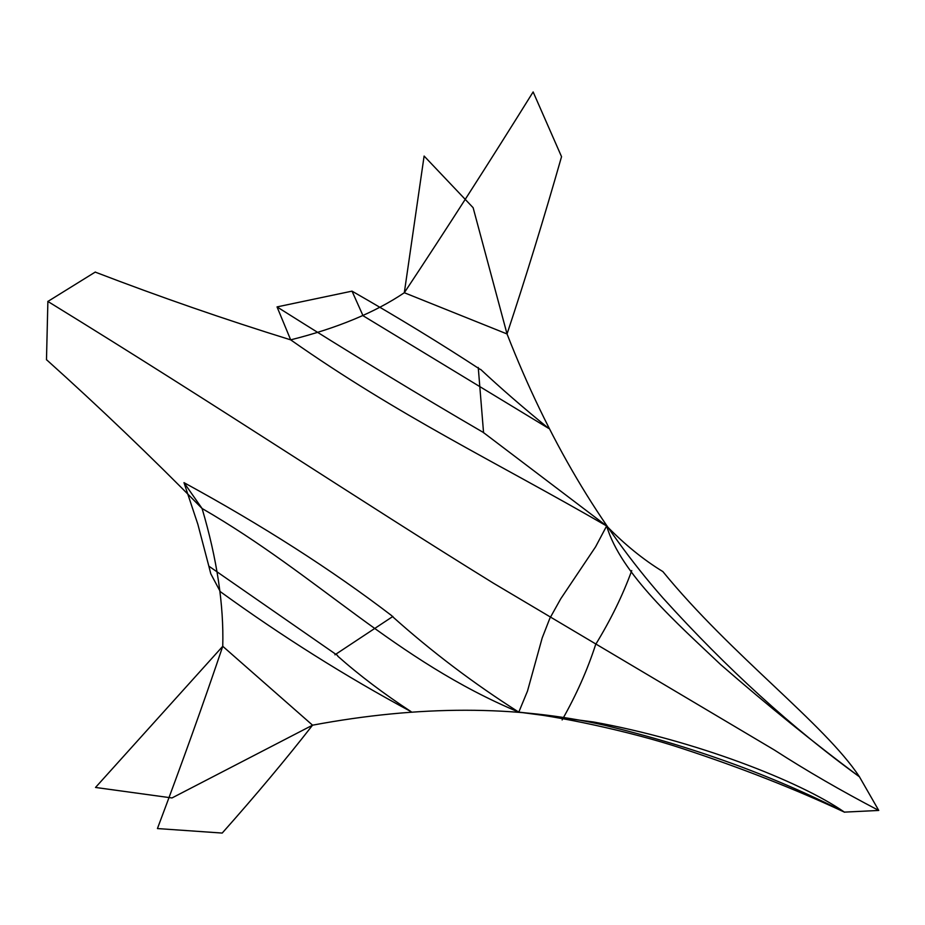 <?xml version="1.0" encoding="UTF-8"?>
<svg xmlns="http://www.w3.org/2000/svg" width="925" height="925" viewBox="0 0 925 925"><rect width="100%" height="100%" fill="white"/><g stroke="black" fill="none" stroke-linecap="round" stroke-linejoin="round"><path stroke-width="1.39" d="M46.481 359.825L47.88 301.446L95.333 272.019M95.252 272.112C159.736 296.879 224.879 319.46 290.681 339.857C337.209 328.167 375.087 312.453 404.317 292.728L507.039 333.96C547.808 438.277 599.839 526.337 663.109 598.163C726.981 668.74 792.424 728.276 859.429 776.792L859.522 776.78M482.596 432.021C419.719 395.449 351.199 353.743 277.037 306.903L290.681 339.857C399.612 416.319 493.58 460.673 606.638 525.967L595.584 546.837L560.7 598.857L549.855 618.316L542.189 637.949L527.493 691.079L518.786 712.134C555 715.661 629.093 730.819 682.87 748.707C740.775 767.715 794.621 788.852 844.409 812.127L878.75 810.45L859.441 776.792C814.243 743.157 767.981 705.752 720.656 664.578C677.724 623.855 620.895 574.02 606.638 525.967C624.733 544.548 643.476 559.752 662.867 571.581C731.363 655.455 824.557 723.87 859.441 776.792M404.317 292.728C446.208 229.539 489.152 162.603 533.135 91.933L561.544 156.683C543.727 219.109 525.562 278.205 507.039 333.96L473.126 207.697L424.113 156.048L404.317 292.728M392.131 616.258C431.466 651.535 473.692 683.494 518.786 712.134C395.403 660.554 318.72 575.882 202.078 508.496L183.983 482.642C262.48 525.458 331.763 569.835 391.842 615.761M337.717 656.137C359.27 675.238 383.748 693.762 411.139 711.683C345.73 676.464 282.032 636.388 220.034 591.457M337.648 655.548L208.842 566.146L197.869 524.348L183.983 482.642M220.266 591.607L210.784 573.766L208.842 566.146M392.894 616.432L334.931 654.796M562.134 719.939C576.356 694.883 587.537 669.712 595.677 644.436C610.893 619.53 622.918 594.914 631.74 570.575M46.528 359.709C99.287 407.092 151.145 456.684 202.078 508.496C216.993 558.954 223.885 604.881 222.752 646.286L312.558 725.177C419.164 705.243 516.52 705.278 604.615 725.258C692.397 746.463 772.329 775.416 844.398 812.115M222.752 646.286C203.893 702.237 182.121 762.998 157.435 828.557L222.208 833.067C255.901 795.153 286.022 759.194 312.558 725.177L171.992 797.951L95.518 787.452L222.752 646.286M606.638 525.967L483.012 432.218M480.607 369.376C501.038 388.454 523.723 408.133 548.675 428.414L362.808 315.587M480.225 369.433C440.936 343.684 398.212 317.576 352.02 291.144L277.037 306.903M363.028 315.726L352.02 291.144M483.567 432.796L478.248 367.456M518.786 712.134L593.399 721.974C694.282 740.116 799.882 781.128 844.409 812.127L844.456 812.219M878.75 810.45C841.241 790.863 806.427 770.698 774.283 749.955L493.441 583.201C359.756 500.656 220.092 407.324 47.788 301.388"/></g></svg>
